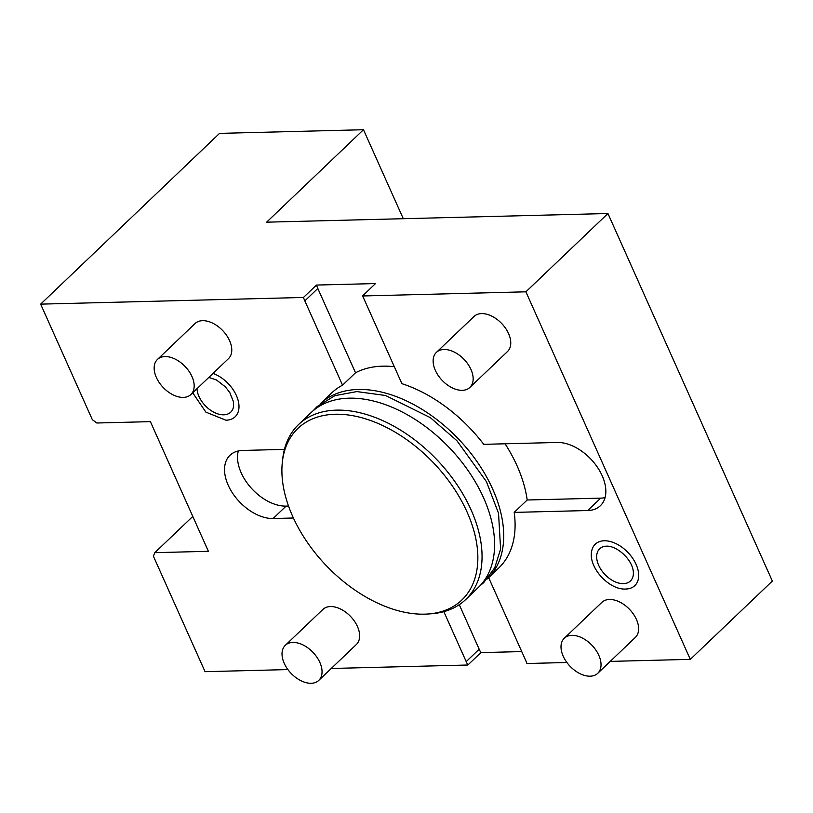<?xml version="1.0" encoding="UTF-8"?>
<svg xmlns="http://www.w3.org/2000/svg" width="813" height="813" viewBox="0 0 813 813"><rect width="100%" height="100%" fill="white"/><g stroke="black" fill="none" stroke-linecap="round" stroke-linejoin="round"><path stroke-width="1.22" d="M238.311 450.961A40.396 25.284 -133.7 0 0 250.506 487.251A40.396 25.284 -133.7 0 0 286.105 506.113L288.534 506.052M320.139 403.97A120.985 75.731 46.3 0 1 320.261 403.848A120.985 75.731 46.3 0 1 492.688 489.111A120.985 75.731 -133.7 0 1 487.333 578.886L498.735 568.013A120.985 75.731 46.3 0 0 514.202 512.393L527.19 499.995L600.705 498.135A40.396 25.284 -133.7 0 0 605.055 497.617M505.066 443.786A120.985 75.731 46.3 0 1 517.068 465.839A120.985 75.731 46.3 0 1 527.19 499.995M287.914 669.577L205.059 671.68L153.383 556.143L154.826 552.667L208.392 551.305L150.395 421.642L96.818 423.004L92.336 419.671L40.65 304.133L303.452 297.467A40.396 25.284 -133.7 0 0 304.834 300.871L317.822 288.473A40.396 25.284 -133.7 0 1 316.45 285.068L375.504 283.564L362.517 295.973A40.396 25.284 -133.7 0 1 364.183 299.367L401.896 383.665A120.985 75.731 46.3 0 1 483.755 444.335L557.271 442.465A40.396 25.284 -133.7 0 1 597.301 467.079A40.396 25.284 -133.7 0 1 600.38 505.716A40.396 25.284 -133.7 0 1 587.708 510.534L600.705 498.135M320.261 403.848L331.653 392.974A120.985 75.731 46.3 0 1 342.537 385.169L355.525 372.771A120.985 75.731 46.3 0 1 394.315 366.714M284.438 449.386L242.67 450.453A40.396 25.284 -133.7 0 0 229.998 455.26A40.396 25.284 -133.7 0 0 233.087 493.898A40.396 25.284 -133.7 0 0 273.117 518.511L293.412 518.003M443.847 611.661L466.195 661.609A40.396 25.284 -133.7 0 0 467.871 665.014L331.247 668.479M304.834 300.871L342.537 385.169M190.892 394.518L228.504 358.624A24.238 15.173 -133.7 0 0 226.644 335.444A24.238 15.173 -133.7 0 0 202.63 320.678A24.238 15.173 -133.7 0 0 195.029 323.564L157.427 359.458A24.238 15.173 46.3 0 1 165.029 356.572A24.238 15.173 -133.7 0 1 189.043 371.338A24.238 15.173 -133.7 0 1 190.892 394.518A24.238 15.173 -133.7 0 1 183.291 397.405A24.238 15.173 46.3 0 1 159.277 382.638A24.238 15.173 46.3 0 1 157.427 359.458M318.777 680.39L356.379 644.496A24.238 15.173 -133.7 0 0 354.519 621.315A24.238 15.173 -133.7 0 0 330.505 606.549A24.238 15.173 -133.7 0 0 322.903 609.435L285.302 645.319A24.238 15.173 46.3 0 1 292.904 642.433A24.238 15.173 -133.7 0 1 316.918 657.209A24.238 15.173 -133.7 0 1 318.777 680.39A24.238 15.173 -133.7 0 1 311.176 683.276A24.238 15.173 46.3 0 1 287.152 668.51A24.238 15.173 46.3 0 1 285.302 645.319M212.996 373.421A28.638 17.927 46.3 0 1 237.721 399.01A28.638 17.927 46.3 0 1 227.925 420.067A28.638 17.927 46.3 0 1 226.136 420.199M311.145 412.547A120.985 75.731 46.3 0 1 483.572 497.81A120.985 75.731 -133.7 0 1 478.217 587.586L465.686 599.547A120.985 75.731 -133.7 0 0 471.032 509.771A120.985 75.731 46.3 0 0 298.605 424.508L311.145 412.547M282.375 461.906A118.657 74.278 46.3 0 1 361.592 417.689A118.657 74.278 46.3 0 1 467.048 511.997A118.657 74.278 -133.7 0 1 427.577 614.028A118.657 74.278 -133.7 0 1 292.69 516.418A118.657 74.278 46.3 0 1 282.375 461.906L282.731 458.705A120.985 75.731 46.3 0 1 298.605 424.508M427.577 614.028L430.788 613.815A120.985 75.731 -133.7 0 0 465.686 599.547M362.517 295.973L525.899 291.816L690.308 659.363L610.228 661.396M566.895 662.504L526.926 663.51A40.396 25.284 -133.7 0 0 525.554 660.105L488.654 577.626M514.202 512.393L587.708 510.534M469.873 387.445L507.485 351.551A24.238 15.173 -133.7 0 0 505.625 328.361A24.238 15.173 -133.7 0 0 481.611 313.594A24.238 15.173 -133.7 0 0 474.009 316.481L436.408 352.375A24.238 15.173 46.3 0 1 444.01 349.488A24.238 15.173 -133.7 0 1 468.024 364.254A24.238 15.173 -133.7 0 1 469.873 387.445A24.238 15.173 -133.7 0 1 462.272 390.331A24.238 15.173 46.3 0 1 438.258 375.555A24.238 15.173 46.3 0 1 436.408 352.375M597.758 673.306L635.36 637.412A24.238 15.173 -133.7 0 0 633.5 614.232A24.238 15.173 -133.7 0 0 609.486 599.466A24.238 15.173 -133.7 0 0 601.884 602.352L564.283 638.246A24.238 15.173 46.3 0 1 571.885 635.36A24.238 15.173 -133.7 0 1 595.899 650.126A24.238 15.173 -133.7 0 1 597.758 673.306A24.238 15.173 -133.7 0 1 590.157 676.192A24.238 15.173 46.3 0 1 566.133 661.426A24.238 15.173 46.3 0 1 564.283 638.246M627.616 588.897L625.654 589.049C608.947 590.106 588.145 567.169 591.661 551.224A28.638 17.927 46.3 0 1 604.242 540.777A28.638 17.927 46.3 0 1 635.593 563.328A28.638 17.927 46.3 0 1 627.616 588.897A28.638 17.927 46.3 0 1 625.827 589.039M317.822 288.473L355.525 372.771M316.45 285.068L303.452 297.467M40.65 304.133L219.54 133.383L363.482 129.724L266.634 222.173L607.941 213.514L772.35 581.061L690.308 659.363M525.899 291.816L607.941 213.514M190.374 511.031L163.007 449.853M154.826 552.667L192.793 516.428M521.743 651.579L480.859 652.615L467.871 665.014M459.274 604.689L479.182 649.211A40.396 25.284 -133.7 0 0 480.859 652.615M403.289 218.707L363.482 129.724M605.268 546.265L606.468 546.163C617.402 545.523 635.37 561.661 633.205 575.533A22.256 13.933 46.3 0 1 623.429 583.653A22.256 13.933 46.3 0 1 599.059 566.133A22.256 13.933 46.3 0 1 605.268 546.265A22.256 13.933 46.3 0 1 606.335 546.163M208.799 377.435L216.441 379.956L225.353 386.825L229.825 392.638L233.443 401.703L233.514 406.703A22.256 13.933 46.3 0 1 223.738 414.823A22.256 13.933 46.3 0 1 196.99 388.705M273.117 518.511L286.105 506.113M466.195 661.609L479.182 649.211M313.066 410.809L317.06 406.622L334.875 395.667L356.836 391.581L385.535 395.494L430.331 417.638L456.886 440.676L486.459 481.672L498.542 513.308L500.595 549.07L494.771 567.728L483.694 582.636L480.046 585.746M192.711 392.791L205.862 412.12L225.963 420.219L227.925 420.067"/></g></svg>
